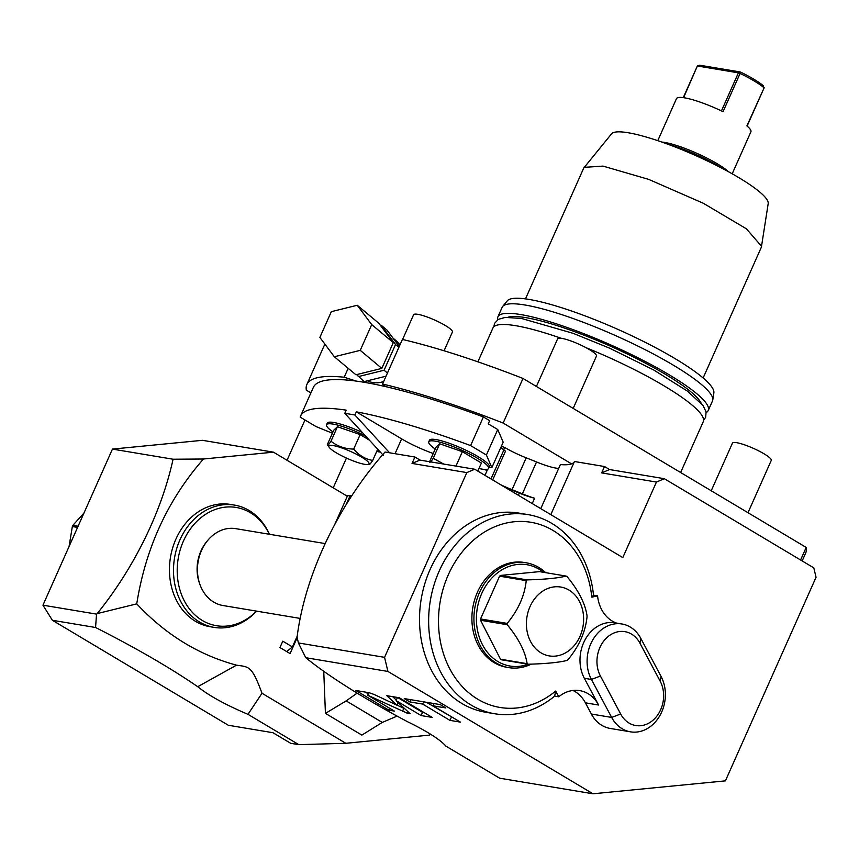 <?xml version="1.0" encoding="UTF-8"?>
<svg xmlns="http://www.w3.org/2000/svg" width="859" height="859" viewBox="0 0 859 859"><rect width="100%" height="100%" fill="white"/><g stroke="black" fill="none" stroke-linecap="round" stroke-linejoin="round"><path stroke-width="1.29" d="M721.453 110.908L738.407 72.843L740.082 73.445A40.738 7.173 24 0 1 763.919 87.672L763.179 85.61A38.966 6.861 24 0 0 740.383 72.006L699.655 65.209L697.444 65.821L683.581 97.69M738.407 72.843L697.669 66.046M740.383 72.006L739.255 72.8M732.201 173.797L750.906 131.792A40.738 7.173 -156 0 0 746.9 125.897L764.199 87.682M740.082 73.445L723.063 111.67A40.738 7.173 -156 0 0 684.548 97.84A40.738 7.173 -156 0 0 676.473 98.656L657.779 140.661M728.378 171.671A40.738 7.173 -156 0 0 664.694 142.433A40.738 7.173 -156 0 0 661.913 142.079M721.549 168.02A42.51 7.484 -156 0 0 669.193 144.709M525.483 298.889L583.733 168.053L611.544 133.843A85.846 15.108 24 0 1 628.176 132.748A85.846 15.108 24 0 1 716.75 165.562A85.846 15.108 24 0 1 768.204 203.594L761.385 247.156L703.134 377.981M584.174 167.355L603.007 166.109L648.674 179.37L703.338 203.272L746.396 228.816L761.611 246.361M712.766 400.015A115.117 20.262 24 0 0 643.767 349.001A115.117 20.262 24 0 0 524.978 304.999A115.117 20.262 -156 0 0 502.665 306.47L507.229 300.886A113.216 19.929 -156 0 1 529.176 299.437A113.216 19.929 24 0 1 646 342.72A113.216 19.929 24 0 1 713.861 392.885L712.766 400.015A115.117 20.262 24 0 1 712.487 400.949L708.235 410.505A115.117 20.262 24 0 1 706.238 412.535M502.665 306.47A115.117 20.262 -156 0 0 502.15 307.307L497.898 316.864A115.117 20.262 -156 0 0 497.726 319.709M708.235 410.505A115.117 20.262 24 0 0 641.877 359.76A115.117 20.262 24 0 0 520.726 314.555A115.117 20.262 -156 0 0 497.898 316.864M508.034 317.239A107.858 18.984 -156 0 1 525.923 317.658A107.858 18.984 24 0 1 630.055 355.325A107.858 18.984 24 0 1 701.169 403.236M477.883 361.822L492.937 328.009A115.117 20.262 -156 0 1 515.765 325.701A115.117 20.262 24 0 1 561.152 338.274M586.085 347.712A115.117 20.262 24 0 1 703.274 421.662L680.629 472.514M522.991 378.454L503.138 423.047A262.113 46.139 -156 0 0 382.545 384.037L402.399 339.445A262.113 46.139 24 0 1 522.991 378.454L806.193 547.43A262.113 46.139 24 0 1 805.645 553.121L802.166 560.938M400.273 344.244L398.952 343.825A24.793 20.745 -50.1 0 0 395.935 340.561L393.035 338.145M136.742 603.866L97.217 613.594A224.22 124.083 -59.2 0 0 173.078 459.221L203.465 459.007C167.859 499.659 145.622 547.945 136.742 603.866C165.519 634.608 198.773 655.041 236.504 665.156C249.131 667.046 251.773 665.5 261.995 693.267L247.983 714.334L298.814 744.656L345.823 743.293L429.317 735.132L429.908 733.811M310.894 392.896L306.33 390.179A262.113 46.139 -156 0 1 306.878 384.488A262.113 46.139 -156 0 1 344.191 377.23L348.163 368.307M332.412 433.215L315.972 426.547L300.199 417.13A255.037 44.893 24 0 1 300.586 416.035L313.352 387.366A255.037 44.893 24 0 1 356.249 381.095L344.191 377.23M367.437 380.795A24.793 20.745 -50.1 0 0 370.122 381.901A24.793 20.745 -50.1 0 0 383.672 381.514M399.843 345.2A24.793 20.745 -50.1 0 0 398.952 343.825M558.683 468.402A30.108 5.304 24 0 1 536.542 461.97A130.214 22.914 24 0 0 526.213 457.826A30.108 5.304 24 0 1 504.695 447.464A141.681 24.943 -156 0 0 501.355 446.283M382.545 384.037L385.648 386.625A255.037 44.893 24 0 1 483.381 416.926L489.673 420.674L488.245 423.863L497.748 429.532L503.191 442.181L491.842 467.661A33.651 5.927 -156 0 0 489.039 467.543M503.138 423.047L571.557 463.871A106.269 18.705 -156 0 0 574.456 461.53M540.762 508.646L560.39 464.569A106.269 18.705 -156 0 0 571.557 463.871M526.213 457.826L512.039 489.673A30.108 5.304 24 0 1 500.561 484.659M503.675 449.751L504.695 447.464M512.039 489.673A130.214 22.914 24 0 1 522.358 493.828A30.108 5.304 24 0 0 534.599 498.231A30.108 5.304 24 0 1 519.308 493.098A127.519 22.441 -156 0 0 505.833 487.805M532.226 503.557L534.599 498.231M298.406 642.951L384.564 657.339L387.914 671.437L305.75 657.704L298.406 642.951L297.085 637.099A216.071 119.573 -59.2 0 1 385.025 452.027L414.908 457.02L412.041 463.441L419.944 460.091L474.726 469.239L622.796 557.588L656.437 482.049L601.654 472.901L604.489 466.523L574.467 461.508L550.812 514.638M305.75 657.704A253.265 44.582 -156 0 0 408.122 722.032A57.381 10.104 -156 0 1 445.757 746.041L499.659 778.2L592.989 793.791L725.415 780.863L816.05 577.28L813.817 567.885L664.34 478.699L609.557 469.551L604.489 466.523M387.914 671.437L592.989 793.791M374.18 694.491L369.22 692.741L355.959 690.529L388.891 710.178L394.378 711.091L367.695 695.178L407.37 713.26L410.119 713.722L396.074 700.611L421.125 715.558L432.227 717.415L399.295 697.766L386.775 695.672L397.041 705.25L374.18 694.491M422.639 704.069L449.966 720.379L460.413 722.118L433.086 705.819L445.875 707.956L440.259 704.605L404.245 698.592L409.85 701.932L422.639 704.069L423.637 701.824M412.041 463.441L466.824 472.59L384.564 657.339M414.908 457.02L420.105 460.123M601.654 472.901L609.557 469.551M656.437 482.049L664.34 478.699M466.824 472.59L474.726 469.239M494.763 713.765L485.625 712.24A100.954 82.185 -80.5 0 1 421.2 599.131A100.954 82.185 -80.5 0 1 518.89 513.091L528.027 514.616A100.954 82.185 99.5 0 0 430.327 600.656A100.954 82.185 99.5 0 0 494.763 713.765A100.954 82.185 99.5 0 0 554.656 696.123L558.715 696.799A35.423 28.841 -80.5 0 1 579.728 690.615A35.423 28.841 -80.5 0 1 598.583 705.035L584.324 678.266L591.432 679.448L611.662 717.426A35.423 28.841 99.5 0 0 630.517 731.836A35.423 28.841 99.5 0 0 660.163 715.096A35.423 28.841 99.5 0 0 661.043 676.377L640.814 638.409A35.423 28.841 99.5 0 0 621.959 623.988A35.423 28.841 99.5 0 0 592.313 640.728A35.423 28.841 99.5 0 0 591.432 679.448L600.42 676.022L620.66 714.001A28.336 23.064 99.5 0 0 652.636 720.518A28.336 23.064 99.5 0 0 660.163 681.166L639.934 643.187A28.336 23.064 99.5 0 0 607.957 636.669A28.336 23.064 99.5 0 0 600.42 676.022M630.517 731.836L610.234 728.453A35.423 28.841 99.5 0 1 591.368 714.033L585.398 702.823A35.423 28.841 99.5 0 0 572.974 690.464M616.547 623.086A35.423 28.841 -80.5 0 1 597.574 595.856L591.808 597.188A93.867 76.419 99.5 0 0 495.256 526.556A93.867 76.419 99.5 0 0 444.812 657.607A93.867 76.419 99.5 0 0 555.676 691.055L558.715 696.799M591.808 597.188L593.515 595.18L597.574 595.856M621.959 623.988L614.851 622.807A35.423 28.841 99.5 0 0 585.215 639.547A35.423 28.841 99.5 0 0 584.324 678.266M526.234 562.806L524.205 562.462A53.129 43.251 99.5 0 0 474.63 599.786A53.129 43.251 99.5 0 0 494.172 662.654A53.129 43.251 99.5 0 0 506.692 667.271L508.721 667.615A53.129 43.251 -80.5 0 1 496.201 662.987A53.129 43.251 99.5 0 1 476.659 600.13A53.129 43.251 99.5 0 1 526.234 562.806A53.129 43.251 99.5 0 1 538.754 567.423A53.129 43.251 -80.5 0 1 545.637 572.652M593.515 595.18A100.954 82.185 99.5 0 0 528.027 514.616M555.676 691.055L554.656 696.123M531.281 664.125A53.129 43.251 -80.5 0 1 508.721 667.615M528.167 664.232A51.357 41.812 -80.5 0 1 497.93 661.57A51.357 41.812 99.5 0 1 481.759 593.462A51.357 41.812 99.5 0 1 539.055 569.184A51.357 41.812 -80.5 0 1 543.5 572.298M527.158 579.889A48.705 39.654 -80.5 0 0 526.696 580.255A48.705 39.654 -80.5 0 0 526.234 580.63L499.584 576.185A48.705 39.654 -80.5 0 1 500.045 575.809A48.705 39.654 -80.5 0 1 500.507 575.433L539.484 571.632L566.135 576.078C557.91 578.15 544.917 579.417 527.158 579.889L500.507 575.433M526.234 580.63C524.645 595.684 518.299 609.944 507.186 623.398A48.705 39.654 -80.5 0 0 507.207 624.708C518.611 638.495 525.257 651.476 527.136 663.674A48.705 39.654 -80.5 0 0 528.081 664.232L501.441 659.787A48.705 39.654 -80.5 0 1 500.496 659.218L480.557 620.262A48.705 39.654 -80.5 0 1 480.535 618.952L499.584 576.185M566.135 576.078A48.705 39.654 -80.5 0 1 567.08 576.647C578.494 590.423 585.14 603.415 587.019 615.602A48.705 39.654 -80.5 0 1 587.03 616.912C585.451 631.966 579.106 646.226 567.992 659.68A48.705 39.654 -80.5 0 1 567.531 660.056A48.705 39.654 -80.5 0 1 567.069 660.431C558.833 662.493 545.841 663.76 528.081 664.232M540.375 592.871A34.908 28.422 99.5 0 0 530.422 641.211A34.908 28.422 99.5 0 0 569.646 650.08A34.908 28.422 99.5 0 0 579.6 601.74A34.908 28.422 99.5 0 0 540.375 592.871M527.136 663.674L500.496 659.218M507.207 624.708L480.557 620.262M507.186 623.398L480.535 618.952M325.196 543.586L235.806 528.661A38.966 31.719 99.5 0 0 207.824 540.29A38.966 31.719 99.5 0 0 200.287 585.43A38.966 31.719 99.5 0 0 213.784 602.127A38.966 31.719 -80.5 0 0 222.964 605.52L300.145 618.416M207.824 540.29L206.933 541.353A36.916 30.054 99.5 0 0 199.782 584.12L200.287 585.43M269.339 534.255A59.947 48.802 99.5 0 0 250.334 512.673A59.947 48.802 -80.5 0 0 183.461 540.998A59.947 48.802 -80.5 0 0 202.337 620.488A59.947 48.802 99.5 0 0 256.497 611.114M269.436 534.277A61.988 50.466 99.5 0 0 249.131 510.493A61.988 50.466 -80.5 0 0 234.518 505.103A61.988 50.466 -80.5 0 0 176.686 548.643A61.988 50.466 -80.5 0 0 199.492 621.98A61.988 50.466 99.5 0 0 214.095 627.381A61.988 50.466 99.5 0 0 256.605 611.136M214.095 627.381L210.036 626.705A61.988 50.466 -80.5 0 1 195.433 621.304A61.988 50.466 -80.5 0 1 172.638 547.967A61.988 50.466 -80.5 0 1 230.459 504.426L234.518 505.103M203.465 459.007L273.452 452.167L347.315 496.244L334.645 524.709M297.203 636.165L292.414 646.924L286.745 651.594M297.203 637.614L290.084 653.592L279.948 647.546L282.783 641.179L292.414 646.924M345.823 743.293L261.995 693.267M247.983 714.334C225.455 704.756 208.705 695.543 197.731 686.706L236.504 665.156M197.731 686.706A258.58 45.516 -156 0 0 95.564 627.5L52.378 620.284L228.322 725.264L272.958 732.716L290.696 743.303L298.814 744.656M97.217 613.594L96.541 614.131L42.95 605.176L52.378 620.284M304.977 419.987L287.035 460.274M42.95 605.176L112.443 449.096L202.445 440.313L273.452 452.167M333.217 487.826L346.456 458.072M345.597 495.213L350.021 495.954M173.078 459.221L112.443 449.096M95.564 627.5L96.541 614.131M346.134 504.673L350.268 495.385L351.61 495.611L351.041 496.889M492.755 479.998A10.63 1.868 -156 0 0 492.69 479.923L505.457 451.254A10.63 1.868 -156 0 0 503.911 449.923L490.994 478.946M500.818 447.496A33.651 5.927 -156 0 0 503.911 449.923M484.959 475.349L487.139 470.474A33.651 5.927 -156 0 1 486.645 469.433M478.957 468.477A32.76 5.766 24 0 0 482.135 469.132A32.76 5.766 -156 0 0 488.631 468.477A32.76 5.766 -156 0 0 469.744 454.024A32.76 5.766 -156 0 0 435.255 441.161A32.76 5.766 24 0 0 428.759 441.816L429.468 440.227A32.76 5.766 24 0 1 435.964 439.572A32.76 5.766 24 0 1 470.453 452.435A32.76 5.766 24 0 1 489.34 466.877L488.631 468.477M484.132 469.401A161.17 28.368 24 0 1 487.139 470.474M389.578 452.79L354.917 415.026L356.335 411.837L401.647 438.874A35.423 6.238 -156 0 0 433.237 453.488M356.335 411.837A255.037 44.893 24 0 1 470.614 445.596L486.398 455.012L491.842 467.661M435.223 449.01A32.76 5.766 24 0 1 428.759 441.816M429.575 461.702L435.996 447.271L439.679 443.802L462.378 451.673L481.394 463.022L477.808 471.076M455.946 466.104L462.378 451.673M429.554 461.766C429.683 463.065 430.907 461.906 433.226 458.287L443.706 464.064M433.226 458.287L439.679 443.802M434.235 462.475A21.98 3.865 24 0 1 435.459 462.647A21.98 3.865 24 0 1 436.855 462.915M354.917 415.026A255.037 44.893 -156 0 0 344.77 413.329L383.393 455.399M380.387 452.135A32.76 5.766 -156 0 1 379.893 452.049A32.76 5.766 24 0 1 376.725 451.404M332.991 431.927A32.76 5.766 24 0 1 326.527 424.743A32.76 5.766 24 0 1 333.024 424.088A32.76 5.766 -156 0 1 365.558 435.975M326.527 424.743L327.236 423.154A32.76 5.766 24 0 1 333.732 422.488A32.76 5.766 24 0 1 362.38 432.517M300.586 416.035A255.037 44.893 24 0 1 346.188 410.14L344.77 413.329M329.362 447.55A21.98 3.865 24 0 1 333.217 445.574A21.98 3.865 24 0 1 359.191 455.71A21.98 3.865 24 0 1 367.545 464.547A21.98 3.865 24 0 1 364.667 464.332A21.98 3.865 24 0 1 344.556 457.192A21.98 3.865 24 0 1 329.362 447.55L327.311 444.683L333.764 430.198L337.437 426.719L360.136 434.6L369.327 440.087M327.311 444.683C327.44 445.982 328.664 444.833 330.983 441.215C337.458 446.293 345.028 448.924 353.683 449.085L360.136 434.6M330.983 441.215L337.437 426.719M353.683 449.085C358.933 455.334 365.268 459.114 372.699 460.435L377.702 449.203M372.699 460.435C370.379 464.053 369.155 465.202 369.016 463.903M470.614 445.596L483.381 416.926M356.249 381.095A255.037 44.893 24 0 1 385.648 386.625M486.398 455.012L497.748 429.532M806.193 547.43L800.599 560.004M397.105 716.105L382.255 722.43L361.864 735.111L325.432 713.378L323.746 671.287M357.161 693.127L346.156 700.89L325.432 713.378M83.967 513.048L72.865 525.343L78.105 526.213M72.865 525.343A48.705 39.654 99.5 0 0 72.596 525.933A48.705 39.654 99.5 0 0 72.339 526.524L77.578 527.405M69.074 546.507L72.339 526.524M397.041 705.25L398.222 702.608M392.66 696.66L396.321 700.074M421.125 715.558L422.553 712.379L424.26 712.659M396.074 700.611L397.481 697.465M397.577 697.476L422.553 712.379M397.083 705.153L404.825 708.782M367.695 695.178L368.812 692.676M388.891 710.178L389.728 708.31M365.343 692.096L368.286 693.847M426.408 702.297L452.446 717.372M449.966 720.379L451.383 717.19M409.85 701.932L410.849 699.688M433.086 705.819L434.085 703.575M356.635 374.61L364.109 381.621L386.035 376.199M358.16 376.65L384.08 370.24L395.537 344.502L381.085 325.153L380.376 325.325M387.441 373.053L384.08 370.24M399.263 346.488L387.044 330.124L381.085 325.153M398.909 347.304L395.537 344.502M334.323 356.753L355.927 374.782L381.836 368.382L393.304 342.634L378.851 323.285L357.258 305.256L331.338 311.667L319.87 337.415L334.323 356.753L360.243 350.354L371.711 324.605L357.258 305.256M381.836 368.382L360.243 350.354M393.304 342.634L371.711 324.605M402.57 339.488L413.587 314.748A21.25 3.737 -156 0 1 417.796 314.319A21.25 3.737 24 0 1 440.162 322.673A21.25 3.737 24 0 1 452.414 332.036L444.071 350.783M536.413 386.464L557.631 338.811A21.25 3.737 -156 0 1 561.84 338.382A21.25 3.737 24 0 1 584.206 346.725A21.25 3.737 24 0 1 596.457 356.098L573.178 408.401M711.231 490.768L732.448 443.115A21.25 3.737 -156 0 1 736.657 442.686A21.25 3.737 24 0 1 759.023 451.039A21.25 3.737 24 0 1 771.275 460.403L747.996 512.705M536.542 461.97L522.358 493.828M591.368 714.033L611.662 717.426L620.66 714.001M585.398 702.823L598.583 705.035M660.163 681.166L661.043 676.377M639.934 643.187L640.814 638.409M401.647 438.874L395.043 453.702M519.308 493.098L518.342 495.267M346.156 700.89L382.255 722.43M407.37 713.26L408.025 711.767M402.399 711.51L403.816 708.321M764.188 87.704L747.105 126.069M703.596 420.158L705.626 417.377L706.119 411.912L703.006 405.523L687.587 391.232L653.71 369.971L609.536 348.142L573.114 333.324L521.542 318.474L505.307 317.39L498.306 319.355L494.559 323.371L493.839 326.764M324.863 344.094L306.878 384.488M367.545 464.547L369.413 464.408M697.422 65.853L683.27 97.647"/></g></svg>
